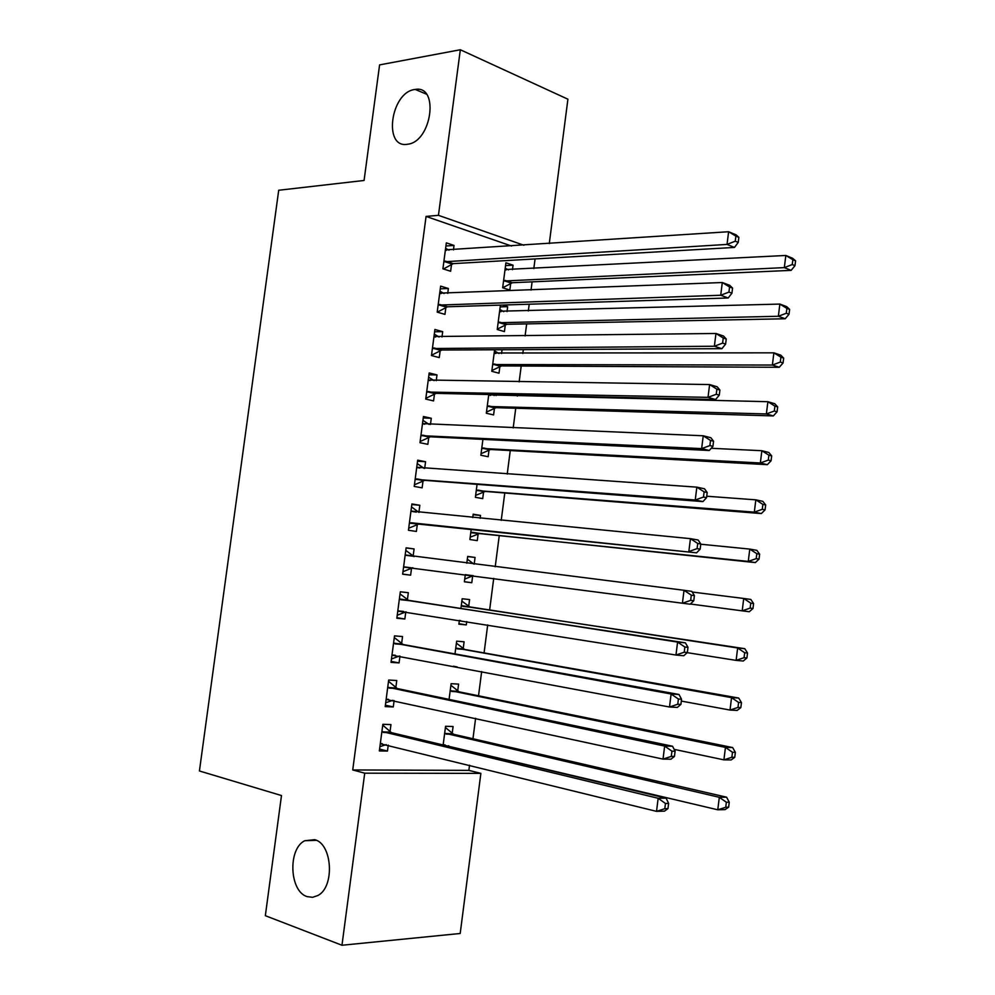 <?xml version="1.0" encoding="UTF-8"?>
<svg xmlns="http://www.w3.org/2000/svg" width="995" height="995" viewBox="0 0 995 995"><rect width="100%" height="100%" fill="white"/><g stroke="black" fill="none" stroke-linecap="round" stroke-linejoin="round"><path stroke-width="1.49" d="M314.718 839.668C332.367 843.797 334.979 886.856 317.902 895.5L312.567 897.316L307.132 896.632C289.371 891.433 287.717 848.81 304.756 840.738L314.718 839.668M414.679 89.513L415.251 89.438C439.529 84.898 431.743 141.825 407.714 144.213L407.378 144.263C383.025 148.69 390.562 92.386 414.679 89.513M511.567 246.051L426.071 216.412L352.728 769.956L468.869 770.379L469.54 765.192M472.961 738.75L475.61 718.315M478.52 695.779L481.667 671.55M484.08 652.907L487.699 624.897M489.615 610.134L493.719 578.369M495.224 566.752L499.266 535.497M501.231 520.36L504.776 492.985M507.226 474.08L510.261 450.573M513.196 427.912L515.746 408.248M517.325 396.06L517.437 395.152M519.154 381.856L521.206 366.023M522.835 353.461L523.333 349.631M525.099 335.924L526.666 323.885M528.333 310.975L529.203 304.221M531.031 290.092L532.101 281.846M533.817 268.575L535.074 258.924M468.869 770.379L480.871 773.376L460.2 933.484L341.969 945.25L364.717 773.177L480.871 773.376M341.969 945.25L265.342 915.686L281.485 795.552L199.423 770.976L278.712 190.256L364.07 180.468L379.592 64.899L460.324 49.75L567.909 99.201L549.277 243.564M457.7 690.965L458.596 684.112L451.121 683.677L449.068 699.398M395.823 687.644L396.756 680.518L388.684 680.045L385.189 706.599L393.274 706.935L394.119 700.579M468.695 606.403L469.578 599.575L462.178 598.741L460.896 608.554M466.73 621.539L466.294 624.897L458.869 624.188L459.367 620.358M407.39 599.786L408.323 592.697L400.326 591.801L396.843 618.231L404.853 619.002L405.786 611.9M473.122 514.713L480.523 515.422L473.185 514.191L472.737 517.599M480.523 515.422L480.15 518.32M478.135 533.83L477.252 540.633L469.889 539.526L471.207 529.415M411.83 504.54L419.828 505.273L411.905 503.955L408.435 530.26L416.383 531.454L417.315 524.39M419.828 505.273L418.895 512.338M489.03 449.964L488.159 456.73L480.859 455.237L482.923 439.38M423.248 417.962L431.283 418.261L423.435 416.519L419.977 442.713L427.85 444.33L428.783 437.29M431.283 418.261L430.462 424.492M502.065 349.73L501.567 353.524M499.888 366.471L499.017 373.212L491.791 371.322L494.602 349.767M434.616 331.783L442.688 331.658L434.914 329.494L431.469 355.551L439.268 357.591L440.188 350.588M442.688 331.658L441.979 336.982M505.56 265.59L513.059 265.18L505.92 262.792L502.662 287.779L509.826 290.055L510.696 283.339M513.059 265.18L512.475 269.682M510.845 282.232L510.746 282.941M445.922 245.989L454.031 245.442L446.332 242.867L442.912 268.812L450.635 271.262L451.556 264.284M454.031 245.442L453.446 249.894M451.705 263.14L451.606 263.874M440.275 288.836L448.372 288.5L440.636 286.125L437.203 312.131L444.964 314.383L445.884 307.393M448.372 288.5L447.725 293.388M446.021 306.323L445.934 306.995M500.174 306.883L507.661 306.659L502.45 305.055M507.661 306.659L507.027 311.559M505.435 323.835L505.348 324.482M505.298 324.855L504.428 331.584L497.239 329.507L500.41 305.117M428.932 374.829L436.992 374.904L429.181 372.951L425.736 399.082L433.571 400.91L434.492 393.896M436.992 374.904L436.233 380.687M496.219 394.679L496.107 395.575M494.465 408.161L493.595 414.927L486.331 413.236L488.769 394.517M417.539 461.207L425.562 461.717L417.676 460.187L414.219 486.431L422.129 487.849L423.049 480.796M425.562 461.717L424.678 468.396M483.595 491.841L482.712 498.632L475.386 497.326L477.078 484.341M406.097 547.984L414.082 548.929L406.122 547.822L402.639 574.19L410.624 575.172L411.557 568.095M414.082 548.929L413.149 556.006M467.675 556.566L475.063 557.449L467.687 556.429L466.804 563.207M475.063 557.449L474.192 564.128M472.662 575.894L471.779 582.722L464.379 581.801L465.324 574.625M401.607 643.665L402.54 636.551L394.517 635.867L391.023 662.359L399.07 662.919L399.965 656.128M463.21 648.64L464.093 641.8L456.655 641.166L454.989 653.914M457.165 666.924L453.397 666.215M390.015 731.723L390.96 724.584L382.851 724.323L379.344 750.939L387.465 751.063L388.249 745.118M452.19 733.39L453.086 726.524L445.573 726.288L443.136 744.981L717.781 809.793L719.31 797.306L444.678 733.191M352.728 769.956L364.717 773.177M426.071 216.412L438.447 215.33L460.324 49.75M523.905 245.243L438.447 215.33M402.664 574.09L410.624 575.172M464.391 581.714L471.779 582.722M396.905 617.684L404.853 619.002M458.931 623.703L466.294 624.897M391.147 661.389L399.07 662.919M385.376 705.181L393.274 706.935M379.58 749.086L387.465 751.063M445.511 261.138L453.222 263.638L734.484 247.432L727.034 244.422L443.832 261.809M735.255 241.188L727.034 244.422L728.614 231.735L736.051 234.82L738.862 237.345L735.89 236.113L735.255 241.188L738.228 242.407L738.862 237.345M445.412 249.857L728.614 231.735L735.89 236.113M453.222 263.638L443.459 268.986M445.611 248.34L449.019 250.18M734.484 247.432L738.228 242.407M508.445 269.894L505.224 268.177M502.674 287.766L512.363 282.729L791.149 270.366L784.334 267.618L785.826 255.466L505.037 269.533M503.545 281.038L784.334 267.618L792.256 264.546L794.98 265.665L795.577 260.814L792.853 259.683L792.256 264.546M792.853 259.683L785.826 255.466L792.629 258.29L795.577 260.814M794.98 265.665L791.149 270.366M439.79 304.495L447.539 306.771L728.203 297.99L720.716 295.254L438.123 305.117M728.937 292.082L720.716 295.254L722.295 282.53L729.783 285.341L732.556 288.102L729.571 286.983L728.937 292.082L731.934 293.189L732.556 288.102M439.703 293.139L722.295 282.53L729.571 286.983M447.539 306.771L437.315 312.169M439.964 291.187L444.056 293.537M728.203 297.99L731.934 293.189M434.069 347.939L441.855 350.016L721.91 348.685L714.373 346.235L432.402 348.524M722.606 343.113L714.373 346.235L715.965 333.487L723.489 335.999L726.25 338.996L723.241 338.001L722.606 343.113L725.616 344.096L726.25 338.996M433.982 336.521L715.965 333.487L723.241 338.001M441.855 350.016L431.519 355.24M434.305 334.146L439.069 337.019M721.91 348.685L725.616 344.096M503.706 311.646L499.838 309.47M497.289 329.109L506.952 324.283L785.217 318.761L778.364 316.261L779.856 304.084L499.614 311.211M498.109 322.741L778.364 316.261L786.286 313.251L789.023 314.258L789.62 309.395L786.883 308.375L786.286 313.251M786.883 308.375L779.856 304.084L786.709 306.647L789.62 309.395M789.023 314.258L785.217 318.761M498.955 353.524L494.453 350.862M491.891 370.538L501.542 365.924L779.272 367.279L772.381 365.041L773.874 352.839L494.179 352.989M492.674 364.543L772.381 365.041L780.304 362.068L783.065 362.976L783.662 358.101L780.901 357.18L780.304 362.068M780.901 357.18L773.874 352.839L780.764 355.14L783.662 358.101M783.065 362.976L779.272 367.279M428.323 391.495L436.146 393.361L715.604 399.517L708.017 397.353L426.668 392.03M716.251 394.281L708.017 397.353L709.609 384.567L717.184 386.794L719.907 390.04L716.885 389.157L716.251 394.281L719.273 395.152L719.907 390.04M428.248 380.003L709.609 384.567L716.885 389.157M436.146 393.361L425.835 398.323M428.621 377.192L434.081 380.65M715.604 399.517L719.273 395.152M422.564 435.138L430.437 436.805L709.273 450.486L701.637 448.608L420.91 435.636M709.883 445.586L701.637 448.608L703.241 435.785L710.853 437.725L713.564 441.22L710.517 440.449L709.883 445.586L712.93 446.345L713.564 441.22M422.502 423.584L703.241 435.785L710.517 440.449M430.437 436.805L420.139 441.519M422.937 420.338L429.069 424.43M709.273 450.486L712.93 446.345M494.192 395.537L492.687 394.605M486.48 412.067L496.119 407.664L773.314 415.922L766.374 413.945L767.879 401.706L488.719 394.853M487.214 406.445L766.374 413.945L774.309 411.022L777.07 411.818L777.68 406.93L774.906 406.122L774.309 411.022M774.906 406.122L767.879 401.706L774.807 403.746L777.68 406.93M777.07 411.818L773.314 415.922M481.07 453.683L490.684 449.491L767.332 464.677L760.354 462.974L761.859 450.71L711.214 448.285M481.754 448.434L760.354 462.974L768.289 460.1L771.075 460.784L771.672 455.884L768.899 455.188L768.289 460.1M768.899 455.188L761.859 450.71L768.836 452.476L771.672 455.884M771.075 460.784L767.332 464.677M416.805 478.894L424.703 480.336L702.93 501.592L695.244 500.012L415.151 479.354M703.49 497.04L695.244 500.012L696.848 487.152L704.51 488.794L707.196 492.537L704.124 491.878L703.49 497.04L706.562 497.674L707.196 492.537M416.743 467.264L696.848 487.152L704.124 491.878M424.703 480.336L414.43 484.814M417.228 463.57L424.032 468.346M702.93 501.592L706.562 497.674M475.635 495.386L485.237 491.418L761.337 513.569L754.322 512.139L755.827 499.838L706.736 496.231M476.269 490.51L754.322 512.139L762.257 509.303L765.068 509.888L765.665 504.975L762.866 504.378L762.257 509.303M762.866 504.378L755.827 499.838L762.842 501.343L765.665 504.975M765.068 509.888L761.337 513.569M411.022 522.748L696.562 552.834L409.38 523.159M697.085 548.618L688.838 551.553L690.443 538.656L698.154 540.011L700.803 543.991L697.731 543.457L697.085 548.618L700.169 549.14L700.803 543.991M410.972 511.044L690.443 538.656L697.731 543.457M418.957 523.979L408.709 528.208M411.52 506.915L418.994 512.413M696.562 552.834L700.169 549.14M470.187 537.188L479.777 533.444L755.329 562.598L748.265 561.416L749.782 549.091L700.779 544.228M470.784 532.686L748.265 561.416L756.212 558.63L759.036 559.115L759.633 554.19L756.822 553.693L756.212 558.63M756.822 553.693L749.782 549.091L756.834 550.322L759.633 554.19M759.036 559.115L755.329 562.598M693.764 600.756L694.41 595.595L691.301 595.172L690.667 600.358L693.764 600.756L690.182 604.214L403.584 567.075M690.667 600.358L682.408 603.231L684.025 590.296L691.786 591.353L694.41 595.595M405.189 554.936L684.025 590.296L691.301 595.172M412.85 567.71L402.975 571.702M405.786 550.359L414.082 556.628M473.943 564.09L467.327 559.19M464.74 579.078L473.247 575.67M690.393 604.015L742.208 610.843L743.725 598.468L692.197 592.025M465.274 574.961L465.921 574.7M752.991 608.467L749.31 611.738L742.208 610.843L750.155 608.094L752.991 608.467L753.588 603.53L750.752 603.144L750.155 608.094M750.752 603.144L743.725 598.468L750.815 599.438L753.588 603.53M687.346 652.509L687.993 647.322L684.871 647.036L684.224 652.222L687.346 652.509L683.789 655.742L675.966 655.046L397.776 611.092M684.224 652.222L675.966 655.046L677.583 642.073L685.393 642.845L408.87 600.607L400.04 593.903M399.381 598.928L677.583 642.073L684.871 647.036M405.997 611.813L397.229 615.296M687.993 647.322L685.393 642.845M687.184 652.658L736.126 660.381L737.643 647.981L744.782 648.69L470.187 607.199L461.867 601.129M459.267 621.067L460.61 620.557M744.683 652.732L744.073 657.695L746.922 657.956L747.531 652.994L744.683 652.732L737.643 647.981L461.282 605.607M746.922 657.956L743.265 661.016L736.126 660.381L744.073 657.695M744.782 648.69L747.531 652.994M680.903 704.398L681.55 699.211L678.403 699.025L677.757 704.236L680.903 704.398L677.371 707.408L669.498 707.01L391.968 655.207M677.757 704.236L669.498 707.01L671.115 694L678.976 694.473L403.099 644.524L394.294 637.546M393.572 643.019L671.115 694L678.403 699.025M399.418 656.028L391.458 658.989M681.55 699.211L678.976 694.473M681.314 701.077L730.019 710.057L731.549 697.632L738.725 698.055L464.69 649.474L456.394 643.168M738.588 702.433L737.979 707.42L740.852 707.569L741.462 702.594L738.588 702.433L731.549 697.632L455.76 648.043M740.852 707.569L737.208 710.418L730.019 710.057L737.979 707.42M738.725 698.055L741.462 702.594M674.448 756.436L675.095 751.225L671.936 751.175L671.289 756.399L674.448 756.436L670.941 759.21L663.018 759.11L386.135 699.435M671.289 756.399L663.018 759.11L664.648 746.076L672.545 746.238L397.303 688.54L388.523 681.301M387.739 687.209L664.648 746.076L671.936 751.175M392.826 700.293L385.687 702.781M675.095 751.225L672.545 746.238M674.137 749.359L723.912 759.857L725.442 747.394L732.656 747.556L459.18 691.848L450.909 685.294M732.482 752.282L731.872 757.27L734.758 757.307L735.367 752.332L732.482 752.282L725.442 747.394L450.225 690.567M734.758 757.307L731.138 759.956L723.912 759.857L731.872 757.27M732.656 747.556L735.367 752.332M667.968 808.624L668.628 803.4L665.444 803.462L664.797 808.699L667.968 808.624L664.486 811.149L656.526 811.36L380.289 743.762M664.797 808.699L656.526 811.36L658.155 798.276L666.103 798.152L391.495 732.668L382.739 725.144M381.906 731.499L658.155 798.276L665.444 803.462M386.234 744.621L379.903 746.673M668.628 803.4L666.103 798.152M726.35 802.244L725.741 807.256L728.651 807.181L729.26 802.194L726.35 802.244L719.31 797.306L726.574 797.182L453.67 734.31L445.412 727.519M447.663 746.063L448.72 745.74M728.651 807.181L725.057 809.619L717.781 809.793L725.741 807.256M726.574 797.182L729.26 802.194M445.835 250.081L446.506 250.305M444.317 261.523L452.041 264.011M511.181 283.077L504.03 280.764M512.363 282.729L505.211 280.416M506.132 269.968L505.46 269.757M440.126 293.376L440.996 293.637M438.608 304.843L446.357 307.119M434.405 336.77L435.499 337.069M432.887 348.262L440.673 350.339M505.783 324.606L498.594 322.492M506.952 324.283L499.776 322.169M500.908 311.709L500.037 311.447M500.373 366.222L493.147 364.307M501.542 365.924L494.328 364.008M495.684 353.536L494.59 353.237M428.671 380.264L430.027 380.6M427.141 391.781L434.977 393.647M422.912 423.858L424.716 424.243M421.395 435.4L429.255 437.054M494.95 407.938L487.699 406.209M496.119 407.664L488.868 405.935M490.498 395.45L489.142 395.114M489.515 449.74L482.227 448.21M490.684 449.491L483.396 447.961M417.154 467.55L419.79 468.048M415.624 479.13L423.534 480.573M484.067 491.629L476.742 490.299M485.237 491.418L477.911 490.087M411.383 511.355L416.258 512.139M409.853 522.947L417.788 524.178M478.607 533.619L471.257 532.487M479.777 533.444L472.426 532.3M405.587 555.247L413.559 556.329M404.057 566.876L412.029 567.896L404.094 566.864M473.135 575.707L465.747 574.762M399.791 599.251L407.788 600.109M400.873 599.736L408.87 600.607M398.249 610.905L403.721 611.452M470.187 607.199L462.774 606.403M469.105 606.726L461.692 605.918M393.97 643.355L402.017 644.001M395.052 643.877L403.099 644.524M392.44 655.033L395.276 655.245M464.69 649.474L457.252 648.877M463.608 648.964L456.17 648.367M388.149 687.557L396.221 687.993M389.219 688.117L397.303 688.54M386.607 699.274L388.523 699.361M459.18 691.848L451.705 691.45M458.11 691.314L450.623 690.903M382.304 731.872L390.426 732.084M383.373 732.457L391.495 732.668M380.762 743.601L382.217 743.638M445.063 744.869L443.608 744.832M453.67 734.31L446.158 734.111M452.588 733.75L445.076 733.539M415.251 89.438L426.395 94.139M304.756 840.738L316.335 840.302M445.138 261.188L452.862 263.687M511.99 282.767L504.838 280.466M439.305 304.557L447.066 306.846M433.472 348.026L441.258 350.103M506.48 324.345L499.291 322.218M500.945 365.998L493.731 364.083M427.614 391.595L435.437 393.46M421.743 435.263L429.616 436.917M495.41 407.751L488.159 406.022M489.863 449.603L482.575 448.061M415.873 479.03L423.771 480.473M484.304 491.542L476.991 490.199M409.99 522.897L417.925 524.129M478.744 533.569L471.394 532.424M473.172 575.695L465.784 574.749"/></g></svg>
